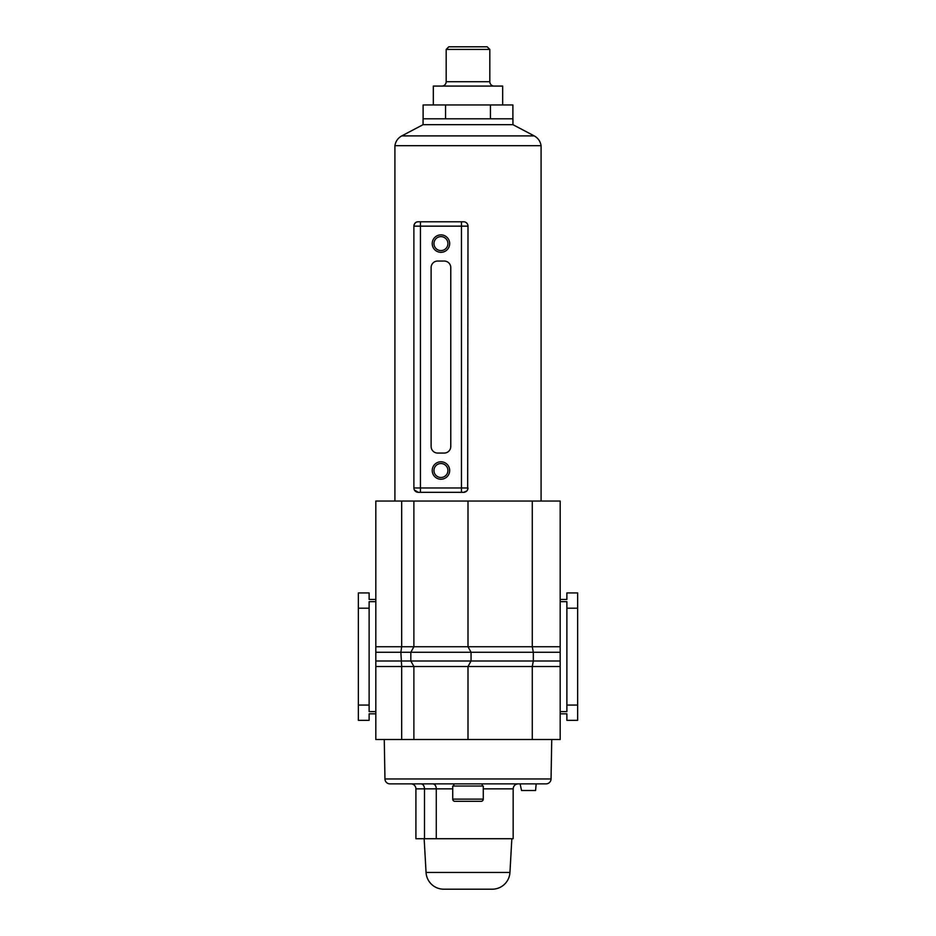<?xml version="1.0" encoding="UTF-8"?>
<svg xmlns="http://www.w3.org/2000/svg" width="936" height="936" viewBox="0 0 936 936"><rect width="100%" height="100%" fill="white"/><g stroke="black" fill="none" stroke-linecap="round" stroke-linejoin="round"><path stroke-width="1.4" d="M560.184 646.741L560.184 501.052L532.28 501.052L532.28 646.741L560.184 646.741L560.184 652.275L533.321 652.275L533.321 661.003L410.834 661.003L410.834 652.275L413.887 646.741L532.28 646.741L533.321 652.275L400.865 652.275L401.673 646.741L401.673 501.052L375.816 501.052L375.816 739.522L532.28 739.522L532.28 666.537L468 666.537L471.054 661.003L471.054 652.275L468 646.741L468 501.052L401.673 501.052M410.834 652.275L413.887 646.741L413.887 501.052M532.28 501.052L468 501.052L541.09 501.052L541.09 145.7L394.91 145.7L394.91 501.052L468 501.052M532.28 739.522L560.184 739.522L560.184 652.275M560.184 599.473L566.877 599.473L566.877 592.933L577.641 592.933L577.641 720.346L566.877 720.346L566.877 713.817L560.184 713.817M401.673 739.522L401.673 666.537L400.865 652.275L375.816 652.275M413.887 739.522L413.887 666.537L410.834 661.003L375.816 661.003M468 739.522L468 666.537L471.054 661.003M577.641 705.077L566.877 705.077L566.877 711.617L560.184 711.617M577.641 608.201L566.877 608.201L566.877 705.077M560.184 601.661L566.877 601.661L566.877 608.201M375.816 599.473L369.123 599.473L369.123 592.933L358.359 592.933L358.359 720.346L369.123 720.346L369.123 713.817L375.816 713.817M375.816 601.661L369.123 601.661L369.123 711.617L375.816 711.617M358.359 705.077L369.123 705.077M358.359 608.201L369.123 608.201M560.184 661.003L533.321 661.003L532.28 666.537L560.184 666.537M468 666.537L413.887 666.537L410.834 661.003M487.2 46.8L489.82 49.421L446.18 49.421L448.8 46.8L487.2 46.8M441.815 86.077A4.364 4.364 0 0 0 446.18 81.713L446.18 49.421M494.185 86.077A4.364 4.364 0 0 1 489.82 81.713L489.82 49.421M433.333 104.949L433.333 86.077L502.667 86.077L502.667 104.949M512.893 118.802L512.893 104.949L423.107 104.949L423.107 118.802M445.559 118.802L445.559 104.949M490.441 118.802L490.441 104.949M423.06 124.675L512.94 124.675L512.94 118.802L423.06 118.802L423.06 124.675L401.778 135.895L534.222 135.895C538.095 138.06 540.376 141.324 541.09 145.7M447.923 243.606A6.985 6.985 0 0 0 440.95 236.621A6.985 6.985 0 0 0 433.965 243.606A6.985 6.985 0 0 0 440.95 250.579A6.985 6.985 0 0 0 447.923 243.606M432.221 243.606A8.728 8.728 0 0 1 440.95 234.877A8.728 8.728 0 0 1 449.678 243.606A8.728 8.728 0 0 1 440.95 252.322A8.728 8.728 0 0 1 432.221 243.606M447.923 470.504A6.985 6.985 0 0 0 440.95 463.531A6.985 6.985 0 0 0 433.965 470.504A6.985 6.985 0 0 0 440.95 477.489A6.985 6.985 0 0 0 447.923 470.504M432.221 470.504A8.728 8.728 0 0 1 440.95 461.787A8.728 8.728 0 0 1 449.678 470.504A8.728 8.728 0 0 1 440.95 479.232A8.728 8.728 0 0 1 432.221 470.504M466.725 491.049L463.636 492.324L418.252 492.324A4.364 4.364 0 0 1 413.887 487.96L413.887 226.149C414.449 223.189 415.9 221.738 418.252 221.785L463.636 221.785A4.364 4.364 0 0 1 468 226.149L467.672 489.633M420.44 492.324L420.44 487.96L461.46 487.96L461.46 226.149L420.44 226.149L420.44 487.96L413.887 487.96A4.364 4.364 0 0 0 418.252 492.324L414.344 489.914M437.674 261.05A6.54 6.54 0 0 0 431.122 267.602L431.122 446.507A6.54 6.54 0 0 0 437.674 453.059L444.214 453.059A6.54 6.54 0 0 0 450.766 446.507L450.766 267.602A6.54 6.54 0 0 0 444.214 261.05L437.674 261.05M420.44 221.785L420.44 226.149L413.887 226.149A4.364 4.364 0 0 1 418.252 221.785M461.46 492.324L461.46 487.96L468 487.96A4.364 4.364 0 0 1 463.636 492.324M452.731 799.133A2.176 2.176 0 0 0 454.908 801.321L481.092 801.321A2.176 2.176 0 0 0 483.268 799.133L483.268 786.041L452.731 786.041L452.731 799.133L483.268 799.133M482.18 786.041L482.18 783.865M518.193 783.865L520.088 783.865L521.563 790.51L535.579 790.51L536.164 783.865L546.062 783.865L389.938 783.865A4.984 4.984 0 0 1 384.953 778.963L384.263 739.522M453.82 786.041L453.82 783.865M546.062 783.865A4.984 4.984 0 0 0 551.047 778.963L551.737 739.522M410.916 783.865A4.984 4.984 0 0 1 415.912 788.849L415.912 838.726L513.162 838.726L513.162 788.849L483.268 788.849M424.16 838.726L426.055 872.457A17.737 17.737 0 0 0 443.758 889.2L492.242 889.2A17.737 17.737 0 0 0 509.945 872.457L511.84 838.726M452.731 788.849L424.488 788.849A4.984 3.498 -90 0 0 420.978 783.865L432.771 783.865A4.984 3.498 90 0 1 436.281 788.849L436.281 838.726M413.887 646.741L375.816 646.741M413.887 666.537L375.816 666.537M489.82 81.713L446.18 81.713M463.636 221.785A4.364 4.364 0 0 1 468 226.149L461.46 226.149L461.46 221.785M384.953 778.963L551.047 778.963M424.488 838.726L424.488 788.849L415.912 788.849M426.055 872.457L509.945 872.457M534.222 135.895L512.94 124.675M401.778 135.895C397.905 138.06 395.624 141.324 394.91 145.7M513.162 788.849C513.466 785.819 515.128 784.157 518.158 783.865"/></g></svg>
